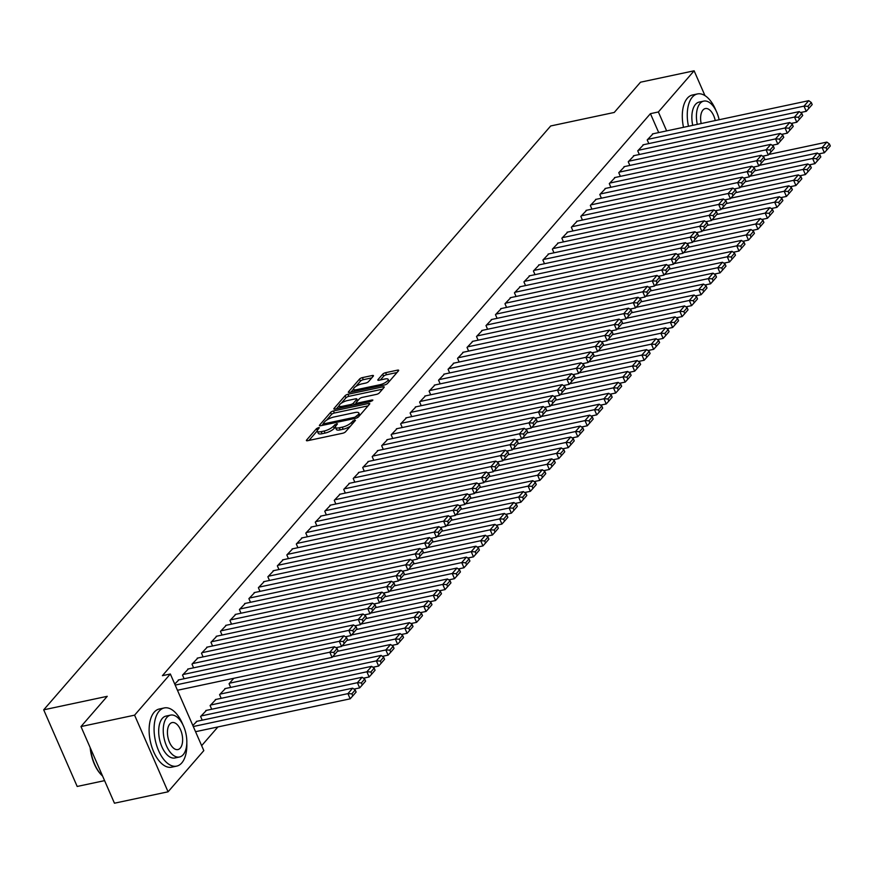 <?xml version="1.0" encoding="UTF-8"?>
<svg xmlns="http://www.w3.org/2000/svg" width="874" height="874" viewBox="0 0 874 874"><rect width="100%" height="100%" fill="white"/><g stroke="black" fill="none" stroke-linecap="round" stroke-linejoin="round"><path stroke-width="1.31" d="M318.507 427.615L316.486 428.653L306.599 440.037A2.338 0.732 -23.6 0 0 306.413 440.562A2.338 0.732 -23.6 0 0 307.615 440.704L342.706 433.242A2.338 0.732 -23.6 0 0 345.58 431.756L355.467 420.361L354.757 419.902L351.468 422.415A7.473 2.338 -23.6 0 1 342.247 427.178L339.32 427.79A7.473 2.338 -23.6 0 1 335.452 427.353A7.473 2.338 -23.6 0 1 336.064 425.693L337.484 423.857L336.632 423.759L333.333 426.272A7.473 2.338 -23.6 0 1 324.123 431.024L321.195 431.647A7.473 2.338 -23.6 0 1 317.328 431.21A7.473 2.338 -23.6 0 1 317.939 429.549L319.349 427.703L318.507 427.615M373.264 376.181A2.338 0.732 -23.6 0 0 373.449 375.656A2.338 0.732 -23.6 0 0 372.248 375.514L362.404 377.612A2.338 0.732 -23.6 0 0 359.52 379.098L348.54 391.749A2.338 0.732 -23.6 0 0 348.344 392.273A2.338 0.732 -23.6 0 0 349.556 392.404L384.636 384.942A2.338 0.732 -23.6 0 0 387.521 383.457L398.5 370.805A2.338 0.732 -23.6 0 0 398.697 370.292A2.338 0.732 -23.6 0 0 397.484 370.15L385.598 372.685A2.338 0.732 -23.6 0 0 382.714 374.17L378.016 379.578A2.338 0.732 -23.6 0 0 377.819 380.103A2.338 0.732 -23.6 0 0 379.032 380.234L384.931 378.988A6.249 1.956 -23.6 0 1 388.165 379.349A6.249 1.956 -23.6 0 1 385.838 382.233A6.249 1.956 -23.6 0 1 379.95 384.724L356.854 389.629A6.249 1.956 -23.6 0 1 353.62 389.269A6.249 1.956 -23.6 0 1 355.937 386.374A6.249 1.956 -23.6 0 1 361.836 383.894L365.682 383.074A2.338 0.732 -23.6 0 0 368.566 381.588L373.264 376.181M658.701 132.586L650.431 113.664L162.4 675.678L170.343 673.996L203.817 750.624L168.07 791.8L134.585 715.161L170.343 673.996M650.431 113.664L658.373 111.97L694.12 70.794L704.968 95.616M168.07 791.8L114.45 803.206L80.976 726.567L107.24 696.316L43.7 709.83L550.696 125.965L614.247 112.451L640.511 82.2L694.12 70.794M80.976 726.567L134.585 715.161M333.453 410.955A2.338 0.732 -23.6 0 0 330.569 412.441L319.589 425.092A2.338 0.732 -23.6 0 0 319.392 425.605A2.338 0.732 -23.6 0 0 320.605 425.747L355.685 418.285A2.338 0.732 -23.6 0 0 358.569 416.8L369.549 404.149A2.338 0.732 -23.6 0 0 369.746 403.624A2.338 0.732 -23.6 0 0 368.533 403.493L333.453 410.955L334.36 413.02A2.338 0.732 -23.6 0 0 331.475 414.505L326.537 420.197M334.065 408.42L345.044 395.769A2.338 0.732 -23.6 0 1 347.928 394.283L383.009 386.821A2.338 0.732 -23.6 0 1 384.221 386.953A2.338 0.732 -23.6 0 1 384.025 387.477L379.327 392.896A2.338 0.732 -23.6 0 1 376.443 394.382L362.218 397.408A2.338 0.732 -23.6 0 0 359.334 398.894L356.221 402.477A2.338 0.732 -23.6 0 0 356.024 403.001A2.338 0.732 -23.6 0 0 357.237 403.143L372.051 399.986L372.892 400.084L370.751 401.494L335.081 409.076A2.338 0.732 -23.6 0 1 333.868 408.934A2.338 0.732 -23.6 0 1 334.065 408.42L334.381 409.152M43.7 709.83L77.185 786.458L104.596 780.635M643.603 144.702L637.736 150.852L639.342 154.512M624.637 166.541L618.77 172.691L620.376 176.362M605.671 188.391L599.804 194.531L601.399 198.201M586.705 210.23L580.839 216.381L582.434 220.04M567.739 232.069L561.862 238.22L563.468 241.89M548.763 253.919L542.896 260.059L544.502 263.73M529.797 275.758L523.93 281.909L525.536 285.569M510.831 297.608L504.964 303.748L506.57 307.419M491.865 319.447L485.999 325.587L487.594 329.258M472.9 341.286L467.033 347.437L468.628 351.097M453.934 363.136L448.067 369.276L449.662 372.947M434.968 384.975L429.09 391.126L430.696 394.786M415.991 406.814L410.125 412.965L411.73 416.625M397.025 428.664L391.159 434.804L392.765 438.475M378.06 450.503L372.193 456.654L373.799 460.314M359.094 472.342L353.227 478.493L354.822 482.164M340.128 494.192L334.261 500.332L335.856 504.003M321.162 516.031L315.285 522.182L316.891 525.842M302.186 537.871L296.319 544.021L297.925 547.692M283.22 559.721L277.353 565.86L278.959 569.531M264.254 581.56L258.387 587.71L259.993 591.37M245.288 603.41L239.421 609.549L241.016 613.22M226.322 625.249L220.456 631.389L222.051 635.059M207.357 647.088L201.49 653.239L203.085 656.898M225.448 688.515L219.582 694.666L221.188 698.326M188.391 668.938L182.513 675.078L184.119 678.748M206.483 710.354L200.616 716.505L202.222 720.165M201.654 745.664L217.91 726.949M192.826 725.475L197 721.279M174.734 684.047L178.897 679.852M215.965 699.44L210.099 705.58L211.705 709.251M197.874 658.013L191.996 664.153L193.602 667.823M233.795 678.29L229.064 683.741L230.67 687.401M216.839 636.174L210.973 642.314L212.568 645.984M235.805 614.324L229.938 620.474L231.534 624.134M254.771 592.485L248.904 598.624L250.51 602.295M273.737 570.646L267.87 576.785L269.476 580.456M292.703 548.796L286.836 554.946L288.442 558.606M311.679 526.956L305.802 533.096L307.408 536.767M330.645 505.106L324.778 511.257L326.373 514.928M349.611 483.267L343.744 489.418L345.339 493.078M368.577 461.428L362.71 467.568L364.305 471.239M387.543 439.578L381.676 445.729L383.282 449.389M406.508 417.739L400.642 423.89L402.248 427.55M425.474 395.9L419.607 402.04L421.213 405.711M444.451 374.05L438.573 380.201L440.179 383.861M463.417 352.211L457.55 358.351L459.145 362.022M482.382 330.372L476.516 336.512L478.111 340.183M501.348 308.522L495.482 314.673L497.088 318.333M520.314 286.683L514.447 292.823L516.053 296.494M539.28 264.844L533.413 270.984L535.019 274.654M558.257 242.994L552.379 249.145L553.985 252.805M577.222 221.155L571.356 227.295L572.951 230.965M596.188 199.305L590.321 205.456L591.916 209.126M615.154 177.466L609.287 183.616L610.882 187.276M634.12 155.627L628.253 161.766L629.859 165.437M653.086 133.777L647.219 139.927L648.825 143.598M666.644 130.903L658.373 111.97M317.328 431.21L318.234 433.286A7.473 2.338 -23.6 0 0 322.102 433.723L321.195 431.647M335.387 427.015L334.239 428.347A7.473 2.338 -23.6 0 1 325.03 433.1L322.102 433.723M335.452 427.353L336.359 429.429A7.473 2.338 -23.6 0 0 340.226 429.866L339.32 427.79M350.518 426.064A7.473 2.338 -23.6 0 1 343.154 429.243L340.226 429.866M317.262 430.871L308.981 440.409M368.074 405.853L334.36 413.02M323.304 423.923L321.971 425.452M323.336 423.333L324.046 423.792L354.844 417.237L358.209 414.647A7.473 2.338 -23.6 0 0 358.821 412.976A7.473 2.338 -23.6 0 0 354.953 412.539L333.901 417.018A7.473 2.338 -23.6 0 0 324.691 421.771L323.336 423.333M359.793 415.39A7.473 2.338 -23.6 0 0 359.727 415.052L358.821 412.976M336.446 408.781L339.188 405.634M341.297 403.198L345.951 397.845L345.044 395.769M382.55 389.181L348.835 396.348A2.338 0.732 -23.6 0 0 345.951 397.845M347.459 400.543A6.249 1.956 -23.6 0 0 341.559 403.023A6.249 1.956 -23.6 0 0 339.243 405.907A6.249 1.956 -23.6 0 0 342.477 406.279L350.616 404.553A2.338 0.732 -23.6 0 0 353.489 403.067L356.614 399.473A2.338 0.732 -23.6 0 0 356.8 398.948A2.338 0.732 -23.6 0 0 355.587 398.817L347.459 400.543M340.139 407.983A6.249 1.956 -23.6 0 0 340.15 407.994L339.243 405.907M356.1 403.165L354.571 404.935M354.516 391.334A6.249 1.956 -23.6 0 0 354.527 391.344L353.62 389.269M389.116 381.621A6.249 1.956 -23.6 0 0 389.072 381.425L388.165 379.349M397.025 372.51L386.505 374.749A2.338 0.732 -23.6 0 0 383.62 376.235L380.398 379.95M371.778 377.885L363.311 379.687A2.338 0.732 -23.6 0 0 360.427 381.173L355.86 386.428M353.566 389.072L350.922 392.12M195.547 731.702L350.179 698.818L347.918 693.639L193.285 726.523M196.344 721.421L352.659 688.177L355.205 690.001L351.883 693.825L352.79 695.89L356.111 692.077L355.205 690.001M351.883 693.825L347.918 693.639L352.659 688.177M352.79 695.89L350.179 698.818M178.252 679.994L334.556 646.749L329.815 652.212L332.076 657.39L338.019 650.649L337.113 648.574L333.792 652.397L334.698 654.473M177.455 690.274L332.076 657.39M175.193 685.096L329.815 652.212L333.792 652.397M337.113 648.574L334.556 646.749M353.959 689.105L359.662 687.893L357.4 682.714L201.086 715.959M205.827 710.496L362.142 677.252L364.687 679.076L361.377 682.9L362.273 684.976L365.594 681.152L364.687 679.076M361.377 682.9L357.4 682.714L362.142 677.252M362.273 684.976L359.662 687.893M363.442 678.191L369.145 676.968L366.883 671.8L210.568 705.034M215.31 699.571L371.625 666.338L374.17 668.162L370.86 671.975L371.756 674.051L375.077 670.227L374.17 668.162M370.86 671.975L366.883 671.8L371.625 666.338M371.756 674.051L369.145 676.968M187.735 669.069L344.05 635.835L339.298 641.287L341.57 646.465L347.502 639.724L346.596 637.659L343.274 641.472L344.181 643.548M335.856 647.678L341.57 646.465M182.994 674.531L339.298 641.287L343.274 641.472M346.596 637.659L344.05 635.835M197.218 658.155L353.533 624.91L348.792 630.373L351.053 635.551L356.985 628.799L356.079 626.734L352.757 630.558L353.664 632.623M345.35 636.764L351.053 635.551M192.477 663.606L348.792 630.373L352.757 630.558M356.079 626.734L353.533 624.91M182.961 724.928A29.738 15.513 78 0 0 164.279 707.94A29.738 15.513 78 0 0 159.155 711.141A29.738 15.513 78 0 0 156.708 745.62A29.738 15.513 78 0 0 176.646 766.127A29.738 15.513 78 0 0 181.77 762.926A29.738 15.513 78 0 0 186.807 743.009M164.279 707.94L159.308 709A29.738 15.513 78 0 0 154.185 712.201A29.738 15.513 78 0 0 151.748 746.68A29.738 15.513 78 0 0 171.686 767.186L176.646 766.127M179.487 757.004L174.92 757.976A21.413 11.165 -102 0 1 160.565 743.217A21.413 11.165 -102 0 1 162.324 718.395A21.413 11.165 -102 0 1 166.005 716.09L170.572 715.118A21.413 11.165 78 0 0 166.89 717.423A21.413 11.165 78 0 0 165.131 742.245A21.413 11.165 78 0 0 179.487 757.004A21.413 11.165 78 0 0 183.179 754.71A21.413 11.165 78 0 0 184.938 729.877A21.413 11.165 78 0 0 170.572 715.118M169.785 724.054A13.798 7.2 78 0 0 168.649 740.049A13.798 7.2 78 0 0 177.903 749.564A13.798 7.2 78 0 0 180.284 748.078A13.798 7.2 78 0 0 181.41 732.073A13.798 7.2 78 0 0 172.156 722.569A13.798 7.2 78 0 0 169.785 724.054M90.459 748.275A29.738 15.513 78 0 0 102.149 775.631A29.738 15.513 78 0 0 102.586 776.036M101.897 775.391A29.028 15.142 -102 0 1 101.657 775.151A29.028 15.142 -102 0 1 90.153 747.587M716.134 110.922A29.738 15.513 78 0 0 697.452 93.944A29.738 15.513 78 0 0 692.328 97.134A29.738 15.513 78 0 0 688.472 126.26M697.452 93.944L692.492 94.993A29.738 15.513 78 0 0 687.368 98.194A29.738 15.513 78 0 0 683.501 127.309M692.721 125.353A21.413 11.165 -102 0 1 695.496 104.388A21.413 11.165 -102 0 1 699.189 102.083L703.756 101.111A21.413 11.165 78 0 0 700.063 103.416A21.413 11.165 78 0 0 697.288 124.381M719.127 119.738A21.413 11.165 78 0 0 703.756 101.111M715.249 120.557A13.798 7.2 78 0 0 705.34 108.562A13.798 7.2 78 0 0 702.958 110.048A13.798 7.2 78 0 0 701.166 123.562M372.925 667.266L378.628 666.054L376.366 660.875L220.062 694.12M224.804 688.657L381.108 655.413L383.664 657.237L380.343 661.061L381.25 663.126L384.56 659.302L383.664 657.237M380.343 661.061L376.366 660.875L381.108 655.413M381.25 663.126L378.628 666.054M382.408 656.341L388.111 655.129L385.849 649.95L229.545 683.195M332.59 656.822L390.591 644.488L393.147 646.312L389.826 650.136L390.733 652.212L394.043 648.388L393.147 646.312M389.826 650.136L385.849 649.95L390.591 644.488M390.733 652.212L388.111 655.129M206.701 647.23L363.016 613.985L358.274 619.447L360.536 624.626L366.468 617.885L365.561 615.809L362.24 619.633L363.147 621.709M354.833 625.839L360.536 624.626M201.96 652.692L358.274 619.447L362.24 619.633M365.561 615.809L363.016 613.985M216.184 636.305L372.499 603.071L367.757 608.523L370.019 613.701L375.951 606.96L375.044 604.884L371.723 608.708L372.63 610.784M364.316 614.914L370.019 613.701M211.442 641.767L367.757 608.523L371.723 608.708M375.044 604.884L372.499 603.071M391.891 645.416L397.594 644.204L395.332 639.025L337.408 651.349M342.073 645.908L400.074 633.574L402.63 635.398L399.309 639.211L400.216 641.287L403.537 637.463L402.63 635.398M399.309 639.211L395.332 639.025L400.074 633.574M400.216 641.287L397.594 644.204M225.667 625.391L381.982 592.146L377.24 597.608L379.502 602.787L385.434 596.035L384.527 593.97L381.206 597.794L382.113 599.859M373.799 604L379.502 602.787M220.925 630.842L377.24 597.608L381.206 597.794M384.527 593.97L381.982 592.146M401.374 634.502L407.087 633.289L404.815 628.111L346.891 640.424M351.556 634.983L409.556 622.649L412.113 624.473L408.792 628.297L409.698 630.362L413.02 626.538L412.113 624.473M408.792 628.297L404.815 628.111L409.556 622.649M409.698 630.362L407.087 633.289M235.15 614.466L391.465 581.221L386.723 586.683L388.985 591.862L394.917 585.121L394.01 583.045L390.689 586.869L391.596 588.945M383.282 593.075L388.985 591.862M230.408 619.928L386.723 586.683L390.689 586.869M394.01 583.045L391.465 581.221M410.856 623.577L416.57 622.364L414.309 617.186L356.373 629.509M361.038 624.058L419.05 611.724L421.596 613.548L418.275 617.372L419.181 619.447L422.503 615.624L421.596 613.548M418.275 617.372L414.309 617.186L419.05 611.724M419.181 619.447L416.57 622.364M244.633 603.541L400.947 570.307L396.206 575.758L398.468 580.937L404.4 574.196L403.493 572.12L400.172 575.944L401.079 578.02M392.765 582.15L398.468 580.937M239.891 609.003L396.206 575.758L400.172 575.944M403.493 572.12L400.947 570.307M420.35 612.652L426.053 611.439L423.792 606.261L365.856 618.584M370.521 613.144L428.533 600.809L431.079 602.634L427.757 606.447L428.664 608.523L431.985 604.699L431.079 602.634M427.757 606.447L423.792 606.261L428.533 600.809M428.664 608.523L426.053 611.439M254.115 592.627L410.43 559.382L405.689 564.844L407.95 570.023L413.883 563.271L412.976 561.206L409.666 565.03L410.562 567.095M402.248 571.235L407.95 570.023M249.374 598.078L405.689 564.844L409.666 565.03M412.976 561.206L410.43 559.382M429.833 601.738L435.536 600.525L433.275 595.347L375.339 607.659M380.004 602.219L438.016 589.884L440.562 591.709L437.24 595.533L438.147 597.597L441.468 593.774L440.562 591.709M437.24 595.533L433.275 595.347L438.016 589.884M438.147 597.597L435.536 600.525M263.598 581.702L419.913 548.457L415.172 553.919L417.433 559.098L423.366 552.357L422.459 550.281L419.149 554.105L420.044 556.181M411.73 560.31L417.433 559.098M258.857 587.164L415.172 553.919L419.149 554.105M422.459 550.281L419.913 548.457M439.316 590.813L445.019 589.6L442.757 584.422L384.822 596.745M389.487 591.294L447.499 578.959L450.044 580.784L446.723 584.608L447.63 586.683L450.951 582.86L450.044 580.784M446.723 584.608L442.757 584.422L447.499 578.959M447.63 586.683L445.019 589.6M273.092 570.777L429.396 537.543L424.655 542.994L426.916 548.173L432.849 541.432L431.953 539.356L428.631 543.18L429.538 545.256M421.213 549.385L426.916 548.173M268.351 576.239L424.655 542.994L428.631 543.18M431.953 539.356L429.396 537.543M448.799 579.888L454.502 578.675L452.24 573.497L394.305 585.82M398.97 580.38L456.982 568.045L459.527 569.859L456.206 573.683L457.113 575.758L460.434 571.935L459.527 569.859M456.206 573.683L452.24 573.497L456.982 568.045M457.113 575.758L454.502 578.675M282.575 559.863L438.879 526.618L434.138 532.08L436.399 537.259L442.331 530.507L441.436 528.442L438.114 532.266L439.021 534.331M430.696 538.471L436.399 537.259M277.834 565.314L434.138 532.08L438.114 532.266M441.436 528.442L438.879 526.618M458.282 568.974L463.985 567.761L461.723 562.583L403.788 574.895M408.453 569.455L466.465 557.12L469.01 558.945L465.689 562.769L466.596 564.833L469.917 561.01L469.01 558.945M465.689 562.769L461.723 562.583L466.465 557.12M466.596 564.833L463.985 567.761M292.058 548.938L448.362 515.693L443.621 521.155L445.882 526.334L451.814 519.593L450.918 517.517L447.597 521.341L448.504 523.417M440.179 527.546L445.882 526.334M287.317 554.4L443.621 521.155L447.597 521.341M450.918 517.517L448.362 515.693M467.765 558.049L473.468 556.836L471.206 551.658L413.271 563.981M417.936 558.53L475.948 546.195L478.493 548.02L475.172 551.844L476.079 553.919L479.4 550.096L478.493 548.02M475.172 551.844L471.206 551.658L475.948 546.195M476.079 553.919L473.468 556.836M301.541 538.013L457.845 504.768L453.103 510.23L455.365 515.409L461.308 508.668L460.401 506.592L457.08 510.416L457.987 512.492M449.662 516.621L455.365 515.409M296.799 543.475L453.103 510.23L457.08 510.416M460.401 506.592L457.845 504.768M477.248 547.124L482.951 545.911L480.689 540.733L422.754 553.056M427.419 547.616L485.431 535.281L487.976 537.095L484.666 540.919L485.562 542.994L488.883 539.171L487.976 537.095M484.666 540.919L480.689 540.733L485.431 535.281M485.562 542.994L482.951 545.911M311.024 527.088L467.339 493.854L462.586 499.316L464.859 504.495L470.791 497.743L469.884 495.678L466.563 499.502L467.47 501.567M459.145 505.707L464.859 504.495M306.282 532.55L462.586 499.316L466.563 499.502M469.884 495.678L467.339 493.854M486.731 536.21L492.433 534.997L490.172 529.819L432.237 542.131M436.913 536.691L494.913 524.356L497.459 526.181L494.149 530.005L495.045 532.069L498.366 528.246L497.459 526.181M494.149 530.005L490.172 529.819L494.913 524.356M495.045 532.069L492.433 534.997M320.507 516.173L476.822 482.929L472.08 488.391L474.342 493.57L480.274 486.829L479.367 484.753L476.046 488.577L476.953 490.653M468.639 494.782L474.342 493.57M315.765 521.636L472.08 488.391L476.046 488.577M479.367 484.753L476.822 482.929M496.214 525.285L501.916 524.072L499.655 518.894L441.731 531.217M446.396 525.766L504.396 513.431L506.953 515.256L503.632 519.08L504.538 521.155L507.849 517.332L506.953 515.256M503.632 519.08L499.655 518.894L504.396 513.431M504.538 521.155L501.916 524.072M329.99 505.248L486.305 472.004L481.563 477.466L483.825 482.645L489.757 475.904L488.85 473.828L485.529 477.652L486.436 479.728M478.122 483.857L483.825 482.645M325.248 510.711L481.563 477.466L485.529 477.652M488.85 473.828L486.305 472.004M505.696 514.36L511.399 513.147L509.138 507.969L451.213 520.292M455.878 514.852L513.879 502.506L516.436 504.331L513.114 508.155L514.021 510.23L517.332 506.407L516.436 504.331M513.114 508.155L509.138 507.969L513.879 502.506M514.021 510.23L511.399 513.147M339.473 494.323L495.787 461.09L491.046 466.552L493.307 471.731L499.24 464.979L498.333 462.914L495.012 466.738L495.919 468.803M487.605 472.943L493.307 471.731M334.731 499.786L491.046 466.552L495.012 466.738M498.333 462.914L495.787 461.09M515.179 503.446L520.882 502.233L518.621 497.055L460.696 509.367M465.361 503.927L523.362 491.592L525.919 493.417L522.597 497.24L523.504 499.305L526.825 495.482L525.919 493.417M522.597 497.24L518.621 497.055L523.362 491.592M523.504 499.305L520.882 502.233M348.955 483.409L505.27 450.165L500.529 455.627L502.79 460.806L508.723 454.065L507.816 451.989L504.495 455.813L505.401 457.878M497.088 462.018L502.79 460.806M344.214 488.872L500.529 455.627L504.495 455.813M507.816 451.989L505.27 450.165M524.662 492.521L530.376 491.308L528.104 486.13L470.179 498.453M474.844 493.002L532.845 480.667L535.401 482.492L532.08 486.315L532.987 488.391L536.308 484.567L535.401 482.492M532.08 486.315L528.104 486.13L532.845 480.667M532.987 488.391L530.376 491.308M358.438 472.484L514.753 439.24L510.012 444.702L512.273 449.881L518.206 443.14L517.299 441.064L513.978 444.888L514.884 446.964M506.57 451.093L512.273 449.881M353.697 477.947L510.012 444.702L513.978 444.888M517.299 441.064L514.753 439.24M534.156 481.596L539.859 480.383L537.597 475.205L479.662 487.528M484.327 482.087L542.339 469.742L544.884 471.567L541.563 475.39L542.47 477.466L545.791 473.642L544.884 471.567M541.563 475.39L537.597 475.205L542.339 469.742M542.47 477.466L539.859 480.383M367.921 461.559L524.236 428.326L519.495 433.788L521.756 438.966L527.688 432.215L526.782 430.15L523.46 433.974L524.367 436.039M516.053 440.179L521.756 438.966M363.18 467.022L519.495 433.788L523.46 433.974M526.782 430.15L524.236 428.326M543.639 470.682L549.342 469.469L547.08 464.291L489.145 476.603M493.81 471.162L551.822 458.828L554.367 460.653L551.046 464.476L551.953 466.541L555.274 462.717L554.367 460.653M551.046 464.476L547.08 464.291L551.822 458.828M551.953 466.541L549.342 469.469M377.404 450.645L533.719 417.401L528.978 422.863L531.239 428.042L537.171 421.301L536.265 419.225L532.954 423.049L533.85 425.114M525.536 429.254L531.239 428.042M372.663 456.108L528.978 422.863L532.954 423.049M536.265 419.225L533.719 417.401M553.122 459.757L558.825 458.544L556.563 453.366L498.628 465.689M503.293 460.237L561.305 447.903L563.85 449.728L560.529 453.551L561.436 455.616L564.757 451.803L563.85 449.728M560.529 453.551L556.563 453.366L561.305 447.903M561.436 455.616L558.825 458.544M386.887 439.72L543.202 406.476L538.46 411.938L540.722 417.117L546.654 410.376L545.747 408.3L542.437 412.124L543.333 414.2M535.019 418.329L540.722 417.117M382.146 445.183L538.46 411.938L542.437 412.124M545.747 408.3L543.202 406.476M562.605 448.832L568.308 447.619L566.046 442.441L508.111 454.764M512.776 449.323L570.788 436.978L573.333 438.803L570.012 442.626L570.919 444.702L574.24 440.878L573.333 438.803M570.012 442.626L566.046 442.441L570.788 436.978M570.919 444.702L568.308 447.619M396.381 428.795L552.685 395.561L547.943 401.024L550.205 406.202L556.137 399.451L555.241 397.386L551.92 401.21L552.827 403.275M544.502 407.415L550.205 406.202M391.639 434.258L547.943 401.024L551.92 401.21M555.241 397.386L552.685 395.561M572.088 437.918L577.79 436.705L575.529 431.527L517.594 443.839M522.259 438.398L580.27 426.064L582.816 427.889L579.495 431.712L580.402 433.777L583.723 429.953L582.816 427.889M579.495 431.712L575.529 431.527L580.27 426.064M580.402 433.777L577.79 436.705M405.864 417.881L562.168 384.636L557.426 390.099L559.688 395.277L565.62 388.537L564.724 386.461L561.403 390.285L562.31 392.35M553.985 396.49L559.688 395.277M401.122 423.344L557.426 390.099L561.403 390.285M564.724 386.461L562.168 384.636M581.571 426.993L587.273 425.78L585.012 420.602L527.077 432.925M531.742 427.473L589.753 415.139L592.299 416.964L588.978 420.787L589.884 422.852L593.206 419.039L592.299 416.964M588.978 420.787L585.012 420.602L589.753 415.139M589.884 422.852L587.273 425.78M415.347 406.956L571.651 373.711L566.909 379.174L569.171 384.352L575.114 377.612L574.207 375.536L570.886 379.36L571.793 381.435M563.468 385.565L569.171 384.352M410.605 412.419L566.909 379.174L570.886 379.36M574.207 375.536L571.651 373.711M591.053 416.068L596.756 414.855L594.495 409.677L536.56 422M541.225 416.559L599.236 404.214L601.782 406.039L598.461 409.862L599.367 411.938L602.689 408.114L601.782 406.039M598.461 409.862L594.495 409.677L599.236 404.214M599.367 411.938L596.756 414.855M424.83 396.031L581.134 362.797L576.392 368.26L578.654 373.427L584.597 366.687L583.69 364.622L580.369 368.435L581.276 370.51M572.951 374.64L578.654 373.427M420.088 401.494L576.392 368.26L580.369 368.435M583.69 364.622L581.134 362.797M600.536 405.154L606.239 403.941L603.978 398.762L546.042 411.075M550.707 405.634L608.719 393.3L611.265 395.124L607.954 398.948L608.85 401.013L612.171 397.189L611.265 395.124M607.954 398.948L603.978 398.762L608.719 393.3M608.85 401.013L606.239 403.941M434.312 385.117L590.627 351.872L585.875 357.335L588.147 362.513L594.08 355.762L593.173 353.697L589.852 357.521L590.758 359.585M582.434 363.726L588.147 362.513M429.571 390.58L585.875 357.335L589.852 357.521M593.173 353.697L590.627 351.872M610.019 394.229L615.722 393.016L613.461 387.838L555.525 400.161M560.201 394.709L618.202 382.375L620.748 384.199L617.437 388.023L618.333 390.088L621.654 386.275L620.748 384.199M617.437 388.023L613.461 387.838L618.202 382.375M618.333 390.088L615.722 393.016M443.795 374.192L600.11 340.947L595.369 346.41L597.63 351.588L603.563 344.848L602.656 342.772L599.335 346.596L600.241 348.671M591.927 352.801L597.63 351.588M439.054 379.655L595.369 346.41L599.335 346.596M602.656 342.772L600.11 340.947M619.502 383.304L625.205 382.091L622.944 376.913L565.019 389.236M569.684 383.795L627.685 371.45L630.241 373.274L626.92 377.098L627.827 379.174L631.137 375.35L630.241 373.274M626.92 377.098L622.944 376.913L627.685 371.45M627.827 379.174L625.205 382.091M453.278 363.267L609.593 330.033L604.852 335.485L607.113 340.663L613.045 333.923L612.139 331.858L608.817 335.671L609.724 337.746M601.41 341.876L607.113 340.663M448.537 368.73L604.852 335.485L608.817 335.671M612.139 331.858L609.593 330.033M628.985 372.39L634.688 371.166L632.426 365.998L574.502 378.311M579.167 372.87L637.168 360.536L639.724 362.36L636.403 366.173L637.31 368.249L640.62 364.425L639.724 362.36M636.403 366.173L632.426 365.998L637.168 360.536M637.31 368.249L634.688 371.166M462.761 352.353L619.076 319.108L614.335 324.571L616.596 329.749L622.528 322.998L621.622 320.933L618.3 324.757L619.207 326.821M610.893 330.962L616.596 329.749M458.02 357.805L614.335 324.571L618.3 324.757M621.622 320.933L619.076 319.108M638.468 361.465L644.171 360.252L641.909 355.073L583.985 367.397M588.65 361.945L646.651 349.611L649.207 351.435L645.886 355.259L646.793 357.324L650.114 353.511L649.207 351.435M645.886 355.259L641.909 355.073L646.651 349.611M646.793 357.324L644.171 360.252M472.244 341.428L628.559 308.183L623.817 313.646L626.079 318.824L632.011 312.084L631.104 310.008L627.783 313.832L628.69 315.907M620.376 320.037L626.079 318.824M467.503 346.891L623.817 313.646L627.783 313.832M631.104 310.008L628.559 308.183M647.951 350.54L653.665 349.327L651.392 344.148L593.468 356.472M598.133 351.02L656.134 338.686L658.69 340.51L655.369 344.334L656.276 346.41L659.597 342.586L658.69 340.51M655.369 344.334L651.392 344.148L656.134 338.686M656.276 346.41L653.665 349.327M481.727 330.503L638.042 297.269L633.3 302.721L635.562 307.899L641.494 301.159L640.587 299.094L637.266 302.907L638.173 304.982M629.859 309.112L635.562 307.899M476.986 335.966L633.3 302.721L637.266 302.907M640.587 299.094L638.042 297.269M657.445 339.615L663.148 338.402L660.886 333.223L602.951 345.547M607.616 340.106L665.627 327.772L668.173 329.596L664.852 333.409L665.759 335.485L669.08 331.661L668.173 329.596M664.852 333.409L660.886 333.223L665.627 327.772M665.759 335.485L663.148 338.402M491.21 319.589L647.525 286.344L642.783 291.807L645.045 296.985L650.977 290.234L650.07 288.169L646.749 291.992L647.656 294.057M639.342 298.198L645.045 296.985M486.468 325.041L642.783 291.807L646.749 291.992M650.07 288.169L647.525 286.344M666.928 328.7L672.63 327.488L670.369 322.309L612.434 334.622M617.099 329.181L675.11 316.847L677.656 318.671L674.335 322.495L675.241 324.56L678.563 320.736L677.656 318.671M674.335 322.495L670.369 322.309L675.11 316.847M675.241 324.56L672.63 327.488M500.693 308.664L657.008 275.419L652.266 280.882L654.528 286.06L660.46 279.319L659.553 277.244L656.243 281.067L657.139 283.143M648.825 287.273L654.528 286.06M495.951 314.127L652.266 280.882L656.243 281.067M659.553 277.244L657.008 275.419M676.41 317.775L682.113 316.563L679.852 311.384L621.917 323.708M626.582 318.256L684.593 305.922L687.139 307.746L683.818 311.57L684.724 313.646L688.046 309.822L687.139 307.746M683.818 311.57L679.852 311.384L684.593 305.922M684.724 313.646L682.113 316.563M510.176 297.739L666.491 264.505L661.749 269.957L664.011 275.135L669.943 268.394L669.036 266.319L665.726 270.142L666.622 272.218M658.308 276.348L664.011 275.135M505.434 303.202L661.749 269.957L665.726 270.142M669.036 266.319L666.491 264.505M685.893 306.85L691.596 305.638L689.335 300.459L631.399 312.783M636.064 307.342L694.076 295.008L696.622 296.832L693.301 300.645L694.207 302.721L697.528 298.897L696.622 296.832M693.301 300.645L689.335 300.459L694.076 295.008M694.207 302.721L691.596 305.638M519.669 286.825L675.973 253.58L671.232 259.043L673.493 264.221L679.426 257.469L678.53 255.405L675.209 259.228L676.115 261.293M667.791 265.434L673.493 264.221M514.928 292.277L671.232 259.043L675.209 259.228M678.53 255.405L675.973 253.58M695.376 295.936L701.079 294.724L698.818 289.545L640.882 301.858M645.547 296.417L703.559 284.083L706.105 285.907L702.783 289.731L703.69 291.796L707.011 287.972L706.105 285.907M702.783 289.731L698.818 289.545L703.559 284.083M703.69 291.796L701.079 294.724M529.152 275.9L685.456 242.655L680.715 248.118L682.976 253.296L688.909 246.555L688.013 244.48L684.692 248.303L685.598 250.379M677.274 254.509L682.976 253.296M524.411 281.362L680.715 248.118L684.692 248.303M688.013 244.48L685.456 242.655M704.859 285.011L710.562 283.799L708.301 278.62L650.365 290.944M655.03 285.492L713.042 273.158L715.587 274.982L712.266 278.806L713.173 280.882L716.494 277.058L715.587 274.982M712.266 278.806L708.301 278.62L713.042 273.158M713.173 280.882L710.562 283.799M538.635 264.975L694.939 231.741L690.198 237.193L692.459 242.371L698.402 235.63L697.496 233.555L694.174 237.378L695.081 239.454M686.756 243.584L692.459 242.371M533.894 270.437L690.198 237.193L694.174 237.378M697.496 233.555L694.939 231.741M714.342 274.086L720.045 272.874L717.783 267.695L659.848 280.019M664.513 274.578L722.525 262.244L725.07 264.057L721.749 267.881L722.656 269.957L725.977 266.133L725.07 264.057M721.749 267.881L717.783 267.695L722.525 262.244M722.656 269.957L720.045 272.874M548.118 254.061L704.422 220.816L699.681 226.279L701.942 231.457L707.885 224.705L706.979 222.641L703.657 226.464L704.564 228.529M696.239 232.67L701.942 231.457M543.377 259.512L699.681 226.279L703.657 226.464M706.979 222.641L704.422 220.816M723.825 263.172L729.528 261.96L727.266 256.781L669.331 269.094M673.996 263.653L732.008 251.319L734.553 253.143L731.243 256.967L732.139 259.032L735.46 255.208L734.553 253.143M731.243 256.967L727.266 256.781L732.008 251.319M732.139 259.032L729.528 261.96M557.601 243.136L713.916 209.891L709.164 215.354L711.436 220.532L717.368 213.791L716.462 211.716L713.14 215.539L714.047 217.615M705.722 221.745L711.436 220.532M552.86 248.598L709.164 215.354L713.14 215.539M716.462 211.716L713.916 209.891M733.308 252.247L739.011 251.035L736.749 245.856L678.814 258.18M683.49 252.728L741.491 240.394L744.036 242.218L740.726 246.042L741.622 248.118L744.943 244.294L744.036 242.218M740.726 246.042L736.749 245.856L741.491 240.394M741.622 248.118L739.011 251.035M567.084 232.211L723.399 198.966L718.657 204.429L720.919 209.607L726.851 202.866L725.944 200.791L722.623 204.614L723.53 206.69M715.216 210.82L720.919 209.607M562.343 237.673L718.657 204.429L722.623 204.614M725.944 200.791L723.399 198.966M742.791 241.322L748.494 240.11L746.232 234.931L688.308 247.255M692.973 241.814L750.974 229.48L753.53 231.293L750.209 235.117L751.116 237.193L754.426 233.369L753.53 231.293M750.209 235.117L746.232 234.931L750.974 229.48M751.116 237.193L748.494 240.11M576.567 221.297L732.882 188.052L728.14 193.515L730.402 198.693L736.334 191.941L735.427 189.877L732.106 193.7L733.013 195.765M724.699 199.906L730.402 198.693M571.825 226.748L728.14 193.515L732.106 193.7M735.427 189.877L732.882 188.052M752.274 230.408L757.976 229.196L755.715 224.017L697.791 236.33M702.456 230.889L760.456 218.555L763.013 220.379L759.692 224.203L760.599 226.268L763.909 222.444L763.013 220.379M759.692 224.203L755.715 224.017L760.456 218.555M760.599 226.268L757.976 229.196M586.05 210.372L742.365 177.127L737.623 182.59L739.885 187.768L745.817 181.027L744.91 178.952L741.589 182.775L742.496 184.851M734.182 188.981L739.885 187.768M581.308 215.834L737.623 182.59L741.589 182.775M744.91 178.952L742.365 177.127M761.757 219.483L767.459 218.271L765.198 213.092L707.274 225.416M711.939 219.964L769.939 207.63L772.496 209.454L769.175 213.278L770.081 215.354L773.403 211.53L772.496 209.454M769.175 213.278L765.198 213.092L769.939 207.63M770.081 215.354L767.459 218.271M595.533 199.447L751.848 166.202L747.106 171.665L749.368 176.843L755.3 170.102L754.393 168.027L751.072 171.85L751.979 173.926M743.665 178.056L749.368 176.843M590.791 204.909L747.106 171.665L751.072 171.85M754.393 168.027L751.848 166.202M771.239 208.558L776.953 207.346L774.681 202.167L716.756 214.491M721.421 209.05L779.422 196.716L781.979 198.529L778.658 202.353L779.564 204.429L782.886 200.605L781.979 198.529M778.658 202.353L774.681 202.167L779.422 196.716M779.564 204.429L776.953 207.346M605.016 188.522L761.33 155.288L756.589 160.75L758.851 165.929L764.783 159.177L763.876 157.112L760.555 160.936L761.462 163.001M753.148 167.142L758.851 165.929M600.274 193.984L756.589 160.75L760.555 160.936M763.876 157.112L761.33 155.288M780.733 197.644L786.436 196.432L784.175 191.253L726.239 203.566M730.904 198.125L788.916 185.791L791.462 187.615L788.14 191.439L789.047 193.504L792.368 189.68L791.462 187.615M788.14 191.439L784.175 191.253L788.916 185.791M789.047 193.504L786.436 196.432M614.498 177.608L770.813 144.363L766.072 149.825L768.333 155.004L774.266 148.263L773.359 146.187L770.038 150.011L770.944 152.076M762.631 156.217L768.333 155.004M609.757 183.07L766.072 149.825L770.038 150.011M773.359 146.187L770.813 144.363M790.216 186.719L795.919 185.507L793.658 180.328L735.722 192.651M740.387 187.2L798.399 174.866L800.945 176.69L797.623 180.514L798.53 182.59L801.851 178.766L800.945 176.69M797.623 180.514L793.658 180.328L798.399 174.866M798.53 182.59L795.919 185.507M623.981 166.683L780.296 133.438L775.555 138.9L777.816 144.079L783.749 137.338L782.842 135.262L779.532 139.086L780.427 141.162M772.113 145.292L777.816 144.079M619.24 172.145L775.555 138.9L779.532 139.086M782.842 135.262L780.296 133.438M799.699 175.794L805.402 174.582L803.14 169.403L745.205 181.726M749.87 176.286L807.882 163.941L810.427 165.765L807.106 169.589L808.013 171.665L811.334 167.841L810.427 165.765M807.106 169.589L803.14 169.403L807.882 163.941M808.013 171.665L805.402 174.582M633.464 155.758L789.779 122.524L785.038 127.986L787.299 133.165L793.231 126.413L792.325 124.348L789.014 128.172L789.91 130.237M781.596 134.377L787.299 133.165M628.723 161.22L785.038 127.986L789.014 128.172M792.325 124.348L789.779 122.524M809.182 164.88L814.885 163.667L812.623 158.489L754.688 170.801M759.353 165.361L817.365 153.026L819.91 154.851L816.589 158.675L817.496 160.74L820.817 156.916L819.91 154.851M816.589 158.675L812.623 158.489L817.365 153.026M817.496 160.74L814.885 163.667M642.958 144.844L799.262 111.599L794.521 117.061L796.782 122.24L802.714 115.499L801.819 113.423L798.497 117.247L799.404 119.312M791.079 123.453L796.782 122.24M638.217 150.306L794.521 117.061L798.497 117.247M801.819 113.423L799.262 111.599M818.665 153.955L824.368 152.742L822.106 147.564L764.171 159.887M768.836 154.436L826.848 142.101L829.393 143.926L826.072 147.75L826.979 149.825L830.3 146.002L829.393 143.926M826.072 147.75L822.106 147.564L826.848 142.101M826.979 149.825L824.368 152.742M652.441 133.919L808.745 100.674L804.004 106.136L806.265 111.315L812.197 104.574L811.301 102.498L807.98 106.322L808.887 108.398M800.562 112.528L806.265 111.315M647.7 139.381L804.004 106.136L807.98 106.322M811.301 102.498L808.745 100.674M317.317 430.554L316.486 428.653M353.489 422.645L352.746 420.94M335.452 426.698L334.622 424.797M325.03 433.1L324.123 431.024M334.239 428.347L333.333 426.272M343.154 429.243L342.247 427.178M352.211 424.119L351.468 422.415M306.916 440.78L306.599 440.037M369.068 404.706L368.533 403.493M319.906 425.824L319.589 425.092M331.475 414.505L330.569 412.441M324.538 424.906L324.046 423.792M355.336 418.362L354.844 417.237M357.477 417.608L356.865 416.199M358.952 416.352L358.209 414.647M348.835 396.348L347.928 394.283M383.544 388.034L383.009 386.821M357.728 404.258L357.237 403.143M372.39 400.773L372.051 399.986M342.958 407.404L342.477 406.279M351.097 405.667L350.616 404.553M354.331 404.979L353.489 403.067M357.357 401.177L356.614 399.473M357.335 390.754L356.854 389.629M380.441 385.838L379.95 384.724M378.333 380.31L378.016 379.578M383.62 376.235L382.714 374.17M386.505 374.749L385.598 372.685M398.02 371.374L397.484 370.15M348.857 392.481L348.54 391.749M360.427 381.173L359.52 379.098M363.311 379.687L362.404 377.612M372.772 376.738L372.248 375.514M323.806 425.07L323.205 423.693M356.679 404.487L356.024 403.001M357.63 400.86L356.8 398.948"/></g></svg>
